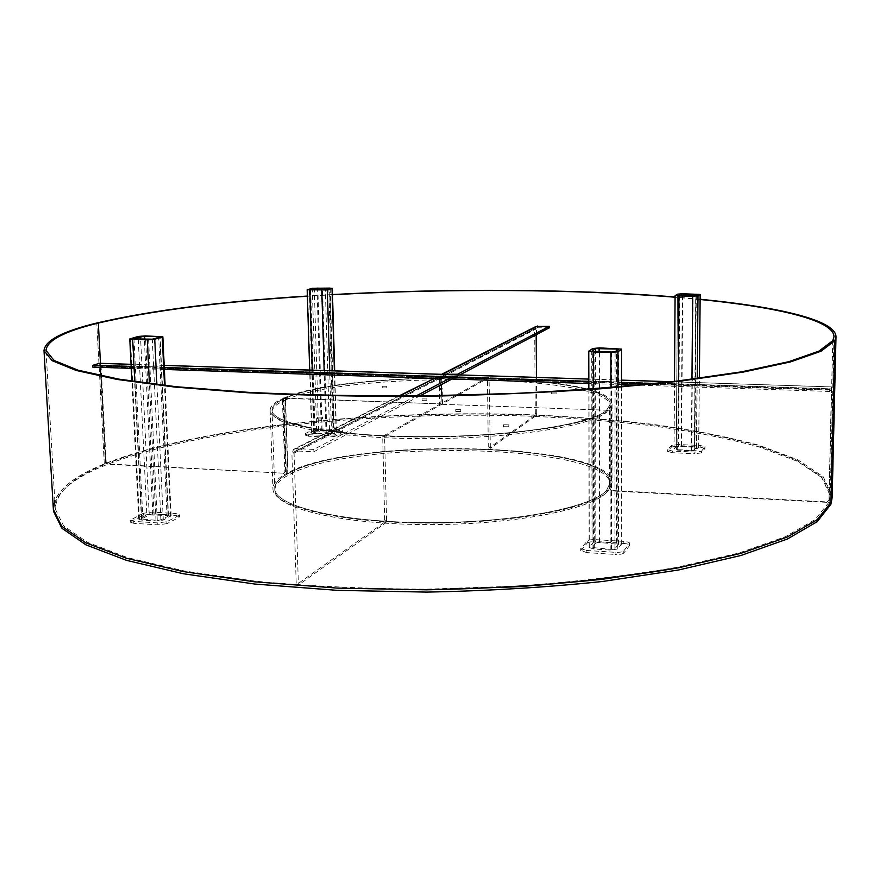 <?xml version="1.0" encoding="UTF-8"?>
<svg xmlns="http://www.w3.org/2000/svg" width="880" height="880" viewBox="0 0 880 880"><rect width="100%" height="100%" fill="white"/><g stroke="black" fill="none" stroke-linecap="round" stroke-linejoin="round"><path stroke-width="0.66" stroke-dasharray="4.4 3.3" d="M460.702 411.499L455.818 411.444L460.702 411.499M460.669 409.662L455.785 409.607L460.669 409.662M426.8 400.708L422.114 400.675L426.8 400.708M426.767 398.937L422.081 398.904L426.767 398.937M322.333 419.001L317.427 418.979L322.333 419.001M322.278 417.131L317.361 417.109L322.278 417.131M508.717 426.789L503.547 426.712L508.717 426.789M508.706 424.842L503.525 424.765L508.706 424.842M556.072 393.91L551.397 393.844L556.072 393.91M556.061 392.161L551.386 392.095L556.061 392.161M386.683 387.937L382.239 387.915L386.683 387.937M386.639 386.254L382.195 386.232L386.639 386.254M612.073 404.25L612.029 482.768C612.359 441.804 350.405 436.348 286.396 473.55L288.035 473.627C351.186 436.81 610.588 442.2 610.181 482.713L606.518 490.468C591.393 507.925 510.07 523.391 424.061 522.61C338.008 521.983 274.043 505.692 274.78 488.576C274.758 483.362 279.18 478.39 288.035 473.627L285.483 398.2C349.393 368.731 610.555 372.042 610.203 404.217L606.518 410.388C591.283 424.314 509.179 436.931 422.389 436.634C335.533 436.458 271.128 423.72 272.008 410.113C272.03 405.977 276.518 402.006 285.483 398.2L283.833 398.134C348.601 368.379 612.337 371.712 612.073 404.25L608.377 410.454C593.076 424.545 510.103 437.316 422.268 437.03C334.389 436.854 269.247 423.973 270.149 410.212C270.16 406.054 274.648 402.061 283.602 398.233L285.252 398.299L287.804 473.759L286.165 473.671L283.602 398.233M285.538 399.949C349.437 370.315 610.555 373.67 610.203 406.043L606.518 412.247C591.283 426.261 509.201 438.944 422.433 438.636C335.599 438.449 271.194 425.634 272.074 411.939C272.096 407.781 276.584 403.788 285.538 399.949M288.035 473.627C351.186 436.81 610.588 442.2 610.181 482.713L606.518 490.468C591.393 507.925 510.07 523.391 424.061 522.61C338.008 521.983 274.043 505.692 274.78 488.576C274.758 483.417 279.092 478.478 287.804 473.759M285.483 398.2C349.393 368.731 610.555 372.042 610.203 404.217L606.518 410.388C591.283 424.314 509.179 436.931 422.389 436.634C335.533 436.458 271.128 423.72 272.008 410.113C272.03 406.021 276.441 402.072 285.252 398.299M612.029 482.768L608.366 490.567C593.175 508.222 510.972 523.886 423.951 523.105C336.864 522.478 272.184 506 272.932 488.686C272.91 483.461 277.321 478.456 286.165 473.671M286.396 473.55L283.833 398.134M333.729 430.496L336.402 431.145L331.54 433.785L326.062 434.401L311.641 433.224L316.657 430.584L322.08 429.979L333.729 430.496L329.626 288.101M329.571 433.708L313.753 433.158L318.593 430.672L321.31 430.364L334.301 431.211L329.571 433.708L325.358 289.905M832.799 340.714L828.982 502.161L830.214 495.616L821.337 476.685L795.949 459.778L757.306 445.324C726.154 436.964 691.064 430.034 652.025 424.545C611.49 419.881 569.162 416.625 525.041 414.799C370.766 410.08 198.847 427.141 105.82 464.002L100.463 363.319L105.82 464.002L104.302 463.914C70.862 477.411 53.889 492.569 53.361 509.388M832.744 340.714L828.927 502.304L815.155 519.53L785.334 536.723L739.002 552.992L676.929 567.314C628.375 575.608 574.783 581.9 516.175 586.168L426.338 589.16C365.926 588.852 308.946 586.19 255.387 581.174L184.415 570.988L127.919 557.722L87.56 542.366L63.646 525.888L55.33 509.146C55.847 492.459 72.677 477.411 105.82 464.002L104.302 463.914L96.789 323.015L104.302 463.914C197.956 426.899 370.612 409.783 525.547 414.546C569.855 416.383 612.37 419.639 653.092 424.336C692.307 429.847 727.573 436.81 758.879 445.225L797.731 459.745L823.262 476.751L832.183 495.792L823.262 476.751L797.731 459.745L758.879 445.225C727.573 436.81 692.307 429.847 653.092 424.336C612.37 419.639 569.855 416.383 525.547 414.546C370.612 409.783 197.956 426.899 104.302 463.914C77.286 474.892 60.797 487.091 54.824 500.511M828.927 502.304L830.929 502.414M339.504 429.704L320.133 428.857L313.379 429.605L305.492 433.488L308.385 434.687L328.064 435.578L334.928 434.797L342.859 430.518L339.504 429.704L339.548 431.233L320.177 430.386L320.133 428.857M334.928 434.797L334.972 436.359L342.551 432.421L342.507 430.881M308.385 434.687L308.429 436.238L328.108 437.129L328.064 435.578M313.379 429.605L313.423 431.134L305.536 435.028L305.492 433.488M339.548 431.233L342.551 432.421M334.972 436.359L328.108 437.129M308.429 436.238L305.536 435.028M313.423 431.134L320.177 430.386M606.518 492.305C591.404 509.839 510.092 525.36 424.105 524.579C338.063 523.941 274.109 507.573 274.846 490.369C274.824 485.133 279.235 480.139 288.09 475.354C351.23 438.372 610.588 443.806 610.181 484.517L606.518 492.305M53.471 511.258C53.999 494.362 70.961 479.138 104.39 465.586C198.011 428.395 370.645 411.224 525.558 416.009C569.855 417.857 612.37 421.146 653.081 425.865C692.296 431.409 727.551 438.405 758.857 446.853L797.687 461.45L823.218 478.544L832.139 497.673M828.982 502.161L830.929 502.26M700.139 299.486L675.081 297.22M332.508 294.734L307.373 296.23M700.139 299.244L675.081 296.989M332.497 294.558L307.362 296.054M296.197 582.659L291.874 453.068L294.063 453.167L298.353 582.824L299.31 584.43L297.165 584.276L296.197 582.659L298.353 582.824M385.957 522.687L386.584 520.245L384.681 520.135L384.054 522.566L385.957 522.687L299.31 584.43M386.584 520.245L384.615 436.447L489.027 377.586L490.358 448.283L488.763 448.217L488.29 446.908L489.885 446.985M536.382 415.492L536.745 413.754L535.293 413.699L534.93 415.437L536.382 415.492L490.358 448.283M536.745 413.754L536.481 377.377M536.162 334.73L536.745 327.767L442.563 375.892L441.837 377.355L441.694 389.642M441.221 384.692L440.539 378.026L438.779 377.971L434.269 380.27L436.04 380.336L440.539 378.026M384.054 522.566L297.165 584.276M438.779 377.971L439.373 379.5L441.133 379.555M441.606 374.319L440.088 377.3L440.297 389.389L439.549 389.785L439.373 379.5M535.293 413.699L534.655 328.955L536.118 328.988L441.837 377.355M534.93 415.437L488.763 448.217M384.681 520.135L382.701 436.359L487.421 377.531L488.29 446.908M459.811 374.913L457.644 376.057L442.563 375.892M457.644 376.057L457.622 374.836M398.673 396.099L293.634 449.361L291.874 453.068L434.269 380.27L435.743 377.3M293.634 449.361L296.087 448.657L296.164 450.967L294.932 451.319L294.063 453.167L436.04 380.336L436.777 378.851L451.99 379.027M415.987 395.989L313.808 449.394L296.087 448.657L399.597 396.088M419.826 395.956L313.874 451.715L296.164 450.967L437.778 378.554M313.808 449.394L313.874 451.715M535.898 326.513L534.655 328.955L440.088 377.3M549.263 327.833L536.745 327.767M489.027 377.586L487.421 377.531M384.615 436.447L382.701 436.359M439.549 389.785L441.309 389.851M440.297 389.389L441.298 389.433M283.085 397.947L440.165 403.909L282.381 398.244L283.085 397.947L285.593 471.581L284.02 473.22L107.756 463.903L106.15 462.154L105.303 462.506L106.92 464.255L107.756 463.903M827.024 501.908L829.07 500.104L827.024 501.908L611.633 490.523L609.785 488.598L611.248 490.941L611.633 490.523M826.87 502.348L611.248 490.941M828.916 500.544L831.435 388.872L99.451 365.013L92.675 367.092M106.15 462.154L101.057 366.223L100.243 367.345M100.694 375.738L105.303 462.506M284.02 473.22L106.92 464.255M283.327 473.583L284.9 471.944L282.381 398.244M441.287 388.586L439.329 388.52L439.615 404.217M441.947 404.305L609.818 410.344L441.947 404.305L441.793 395.648M609.422 410.674L609.4 489.005M829.07 500.104L831.677 390.214L100.199 366.476L99.451 365.013M609.818 410.344L609.785 488.598M442.497 403.997L442.222 388.3L439.89 388.223L440.165 403.909M831.435 388.872L829.697 391.468L829.741 389.488L831.512 386.892L831.677 390.214L101.057 366.223L99.539 363.297M829.741 389.488L652.982 383.713M621.621 382.679L588.83 381.612M164.296 367.719L131.153 366.63M829.697 391.468L638.462 385.143M621.621 384.582L588.83 383.504M451.99 378.972L433.642 378.367M164.373 369.457L131.241 368.368M284.9 471.944L285.593 471.581M439.89 388.223L439.329 388.52M442.222 388.3L441.672 388.597M143.451 513.238L130.119 520.212L133.694 521.367L157.74 522.907L166.859 521.708L178.948 515.46L179.641 514.723L175.978 513.557L152.383 512.094L143.451 513.238L143.539 515.152L131.021 521.345L130.922 519.409M175.978 513.557L176.066 515.471L152.482 513.997L152.383 512.094M166.859 521.708L166.958 523.655L179.036 517.385L178.948 515.46M133.694 521.367L133.793 523.314L157.828 524.865L157.74 522.907M143.539 515.152L152.482 513.997M176.066 515.471L179.729 516.637L179.036 517.385M166.958 523.655L157.828 524.865M133.793 523.314L130.218 522.159L131.021 521.345M586.421 550.462L615.12 552.31C619.586 552.475 622.479 552.013 623.799 550.913L629.618 543.257C629.354 542.3 627.418 541.684 623.81 541.387L595.771 539.649C591.459 539.484 588.621 539.935 587.257 540.98L580.734 548.592L586.421 550.462L586.421 552.585L615.12 554.433L615.12 552.31M587.257 540.98L587.257 543.048L580.921 550.275L580.91 548.174M623.81 541.387L623.81 543.466L595.771 541.717L595.771 539.649M623.799 550.913L623.788 553.036L629.475 545.699L629.475 543.609M586.421 552.585L580.921 550.275M587.257 543.048C588.621 542.003 591.459 541.552 595.771 541.717M623.81 543.466C627.407 543.763 629.343 544.39 629.607 545.347L629.475 545.699M623.788 553.036C622.479 554.136 619.586 554.609 615.12 554.433M701.503 451.209L705.001 446.644L700.205 445.478L677.996 444.51L671.539 445.335L667.689 449.702L672.342 451.066L694.947 452.078L701.503 451.209L701.481 452.881L704.913 448.448L704.935 446.809M672.342 451.066L672.32 452.727L694.925 453.75L694.947 452.078M671.539 445.335L671.528 446.974L667.678 451.352L667.689 449.702M700.205 445.478L700.183 447.117L677.985 446.138L677.996 444.51M701.481 452.881L694.925 453.75M672.32 452.727L667.678 451.352M671.528 446.974L677.985 446.138M700.183 447.117L704.913 448.448M146.872 514.833L154.044 513.909L168.245 514.789L171.16 515.713L163.295 520.058L156.024 521.015L141.647 520.091L138.765 519.178L146.872 514.833L138.127 336.468M167.035 515.405L168.212 516.175L160.897 519.904L157.267 520.388L141.46 519.002L149.226 514.976L167.035 515.405L158.686 337.37M593.703 548.988L589.138 547.492L593.01 542.839L599.852 541.761L616.737 542.817L621.368 544.313L617.771 548.977L610.852 550.088L593.703 548.988L593.483 388.905M595.826 543.015L599.247 542.476L618.475 544.28L614.911 548.79L611.457 549.34L592.042 547.503L595.826 543.015L595.606 351.593M696.542 450.076L691.317 450.758L677.787 450.153L673.992 449.218L676.324 446.446L681.516 445.775L694.87 446.369L698.698 447.293L696.542 450.076L697.224 378.565M678.161 449.713L676.269 449.24L678.546 446.545L696.432 447.26L694.287 449.966L691.669 450.318L678.161 449.713L679.327 295.966M336.116 431.442L334.389 370.865M331.54 433.785L329.703 370.711M326.062 434.401L324.17 370.535M314.281 433.873L312.312 370.15M311.949 432.916L307.483 289.608M316.657 430.584L312.29 288.277M322.08 429.979L317.801 287.903M326.832 434.005L322.575 290.092M334.169 431.354L330.055 288.574M332.97 430.881L328.867 288.904M321.31 430.364L317.075 290.004M318.593 430.672L314.314 289.96M313.907 433.004L309.474 289.806M315.073 433.488L310.651 289.905M537.559 326.018L537.57 327.525L443.564 375.595M99.176 363.319L99.264 365.024L831.402 388.894L831.446 386.936L671 381.766M621.621 380.171L588.819 379.115M164.186 365.42L131.043 364.353M154.044 513.909L145.453 335.896M168.245 514.789L159.896 336.281M170.588 516.318L164.505 385.462M163.295 520.058L156.893 384.582M156.024 521.015L149.424 383.647M141.647 520.091L134.783 381.645M139.392 518.54L130.427 338.602M168.212 516.175L159.83 337.051M152.823 514.514L144.342 339.372M149.226 514.976L140.657 339.273M141.779 518.694L132.858 338.998M142.901 519.464L133.98 339.097M157.267 520.388L148.588 339.493M160.897 519.904L152.306 339.196M589.27 547.162L588.907 350.977M593.01 542.839L592.735 348.535M599.852 541.761L599.709 347.875M616.737 542.817L616.946 348.326M621.247 544.61L621.5 386.672M617.771 548.977L617.969 386.98M610.852 550.088L610.929 387.563M599.247 542.476L599.093 351.692M592.108 547.338L591.8 351.241M594.33 548.251L594.066 351.549M611.457 549.34L611.556 352.022M614.911 548.79L615.087 351.692M618.42 544.434L618.662 349.217M616.165 543.532L616.352 350.812M691.317 450.758L691.955 379.247M677.787 450.153L678.315 380.919M674.058 449.064L675.158 295.647M676.324 446.446L677.446 294.173M681.516 445.775L682.715 293.755M694.87 446.369L696.289 293.975M698.643 447.436L699.314 378.279M676.302 449.163L677.424 295.768M691.669 450.318L693.055 296.197M694.287 449.966L695.717 295.977M696.399 447.337L697.851 294.503M694.518 446.798L695.926 295.834M681.142 446.204L682.33 296.01M678.546 446.545L679.69 295.977M455.785 409.607L455.818 411.444M422.081 398.904L422.114 400.675M317.361 417.109L317.427 418.979M503.525 424.765L503.547 426.712M551.386 392.095L551.397 393.844M382.195 386.232L382.239 387.915M610.181 484.517L610.203 406.043M274.846 490.369L272.074 411.939M386.771 386.122L386.804 387.816M556.127 392.073L556.138 393.811M508.794 424.71L508.816 426.657M322.454 416.955L322.509 418.825M426.888 398.805L426.921 400.576M460.779 409.53L460.812 411.367M270.149 410.212L272.932 488.686M336.402 431.145L334.675 370.876M311.641 433.224L309.672 370.073M334.301 431.211L330.198 288.486M313.753 433.158L309.309 289.729M55.33 509.146L46.002 350.449M342.892 432.058L342.859 430.518M305.14 435.424L305.096 433.873M830.214 495.616L833.987 336.699M436.777 378.851L294.932 451.319M442.332 373.956L441.551 374.352M831.512 386.892L671.319 381.733M621.621 380.127L588.819 379.071M164.186 365.376L131.043 364.309M179.729 516.637L179.641 514.723M130.218 522.159L130.119 520.212M580.734 550.693L580.734 548.592M629.607 545.347L629.618 543.257M667.601 451.55L667.612 449.889M704.979 448.283L705.001 446.644M171.16 515.713L165.121 385.539M138.765 519.178L131.89 381.227M168.498 515.867L160.138 336.875M141.46 519.002L132.528 338.844M589.138 547.492L588.841 389.246M621.368 544.313L621.61 386.661M592.042 547.503L591.734 351.153M618.475 544.28L618.717 349.14M673.992 449.218L674.476 381.37M698.698 447.293L699.369 378.279M676.269 449.24L677.402 295.724M696.432 447.26L697.884 294.459"/><path stroke-width="1.32" d="M329.626 288.101L332.321 288.431L327.349 289.938L307.175 289.784L312.29 288.277L329.626 288.101M325.358 289.905L309.309 289.729L317.02 288.123L330.198 288.486L325.358 289.905M307.373 296.23C221.342 301.686 151.657 310.629 98.329 323.059L96.789 323.015C62.557 331.32 44.968 340.527 44 350.614L52.085 360.657L76.175 370.447L117.15 379.445L174.79 387.068L247.412 392.733C302.302 395.384 360.756 396.583 422.785 396.33C485.155 395.175 545.05 392.612 602.459 388.663L679.899 381.205L743.413 372.053L790.68 361.867L820.963 351.252L834.79 340.769L830.929 502.414L817.179 519.728L787.303 537.02L740.806 553.388L678.458 567.809C629.673 576.158 575.806 582.494 516.868 586.795L426.525 589.82L337.238 588.093L254.562 581.812L183.172 571.571L126.346 558.228L85.767 542.795L61.721 526.229L53.361 509.388L54.824 500.511M307.362 296.054C220.77 301.521 150.568 310.508 96.789 323.015L98.329 323.059L100.463 363.319L98.329 323.059C64.394 331.309 46.948 340.439 46.002 350.449L54.054 360.448L78.001 370.183L118.756 379.126L176.077 386.716L248.259 392.337C302.83 394.977 360.943 396.176 422.598 395.923L514.294 393.459C574.134 390.456 628.815 386.276 678.337 380.919L741.565 371.833L788.678 361.702L818.895 351.153L832.744 340.714L834.79 340.769M830.929 502.26L832.183 495.792L830.951 502.337L817.267 519.651L787.446 536.954L740.993 553.333L678.678 567.765L602.767 579.227C546.524 585.112 487.85 588.643 426.723 589.82L337.392 588.104L254.683 581.823L183.249 571.582L126.39 558.25L85.789 542.806L61.721 526.229L53.361 509.388L44 350.614M832.799 340.714L834.834 340.67L836 336.787L832.139 497.673L830.907 504.24L817.223 521.642L787.402 539.011L740.96 555.467L678.656 569.965L602.767 581.46C546.546 587.378 487.872 590.92 426.767 592.097L337.458 590.359L254.76 584.045L183.348 573.749L126.5 560.351L85.91 544.83L61.842 528.187L53.471 511.258L53.361 509.388M834.834 340.67L830.984 502.26M832.799 340.626L833.987 336.699C833.921 320.122 776.633 307.076 700.139 299.486M675.081 297.22C573.837 289.025 447.689 288.453 332.508 294.734M836 336.787C835.923 320.012 777.656 306.856 700.139 299.244M675.081 296.989C573.639 288.871 447.667 288.31 332.497 294.558M536.481 377.377L536.162 334.73M441.694 389.642L441.221 384.692M457.622 374.836L457.611 374.231L441.606 374.319M398.673 396.099L437.745 376.717L451.968 377.179L415.987 395.989M451.968 377.179L451.99 379.027L419.826 395.956M459.811 374.913L549.263 327.833L549.263 326.326L535.898 326.513L442.332 373.956M549.263 326.326L457.611 374.231M100.243 367.345L100.694 375.738M441.793 395.648L441.287 388.586M131.043 364.309L99.539 363.297L92.587 365.376L92.675 367.092L131.241 368.368M652.982 383.713L621.621 382.679M588.83 381.612L164.296 367.719M131.153 366.63L92.587 365.376M638.462 385.143L621.621 384.582M588.83 383.504L451.99 378.972M433.642 378.367L164.373 369.457M138.127 336.468L145.453 335.896L162.855 336.776L154.748 339.262L147.312 339.845L129.778 338.965L138.127 336.468M158.653 336.633L159.83 337.051L152.306 339.196L132.528 338.844L144.199 336.248L158.653 336.633L158.686 337.37M593.428 351.967L588.764 351.164L592.735 348.535L599.709 347.875L621.676 349.129L618.002 351.769L610.94 352.44L593.428 351.967L593.483 388.905M595.595 348.601L618.717 349.14L615.087 351.692L611.556 352.022L591.734 351.153L595.595 348.601L595.606 351.593M698.005 296.021L675.092 295.724L677.446 294.173L682.715 293.755L700.183 294.459L698.005 296.021L697.224 378.565M679.327 295.966L677.402 295.724L679.712 294.206L697.884 294.459L695.717 295.977L693.055 296.197L679.327 295.966M334.389 370.865L332.035 288.596M329.703 370.711L327.349 289.938M324.17 370.535L321.783 290.323M312.312 370.15L309.837 290.125M328.867 288.904L328.845 288.321M317.075 290.004L317.02 288.123M314.314 289.96L314.259 288.31M437.745 376.717L399.597 396.088M537.559 326.018L443.531 373.78M671 381.766L621.621 380.171M588.819 379.115L164.186 365.42M131.043 364.353L99.176 363.319M164.505 385.462L162.261 337.117M156.893 384.582L154.748 339.262M149.424 383.647L147.312 339.845M134.783 381.645L132.682 339.449M144.342 339.372L144.199 336.248M140.657 339.273L140.525 336.534M621.5 386.672L621.555 349.294M617.969 386.98L618.002 351.769M610.929 387.563L610.94 352.44M599.093 351.692L599.093 348.282M616.352 350.812L616.363 348.733M691.955 379.247L692.692 296.439M678.315 380.919L678.942 296.219M699.314 378.279L700.128 294.536M695.926 295.834L695.937 294.217M682.33 296.01L682.341 293.997M679.69 295.977L679.712 294.206M334.675 370.876L332.321 288.431M309.672 370.073L307.175 289.784M671.319 381.733L621.621 380.127M588.819 379.071L164.186 365.376M165.121 385.539L162.855 336.776M131.89 381.227L129.778 338.965M588.841 389.246L588.764 351.164M621.61 386.661L621.676 349.129M674.476 381.37L675.092 295.724M699.369 378.279L700.183 294.459"/></g></svg>
